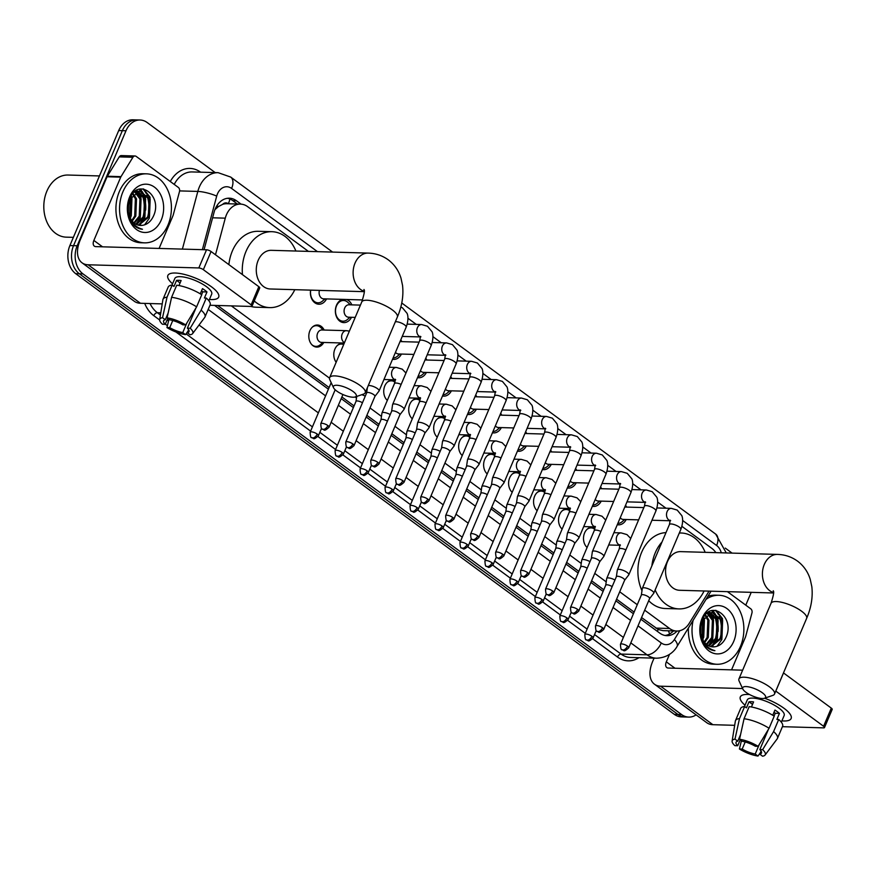<?xml version="1.0" encoding="UTF-8"?>
<svg xmlns="http://www.w3.org/2000/svg" width="876" height="876" viewBox="0 0 876 876"><rect width="100%" height="100%" fill="white"/><g stroke="black" fill="none" stroke-linecap="round" stroke-linejoin="round"><path stroke-width="1.31" d="M323.791 342.461A11.049 8.3 -88.4 0 1 316.794 347.093A11.049 8.3 -88.4 0 1 309.896 330.745A11.049 8.3 -88.4 0 1 317.43 325.018A11.049 8.3 -88.4 0 1 324.153 330.044M336.154 362.292A11.049 8.3 -88.4 0 1 334.873 349.13A11.049 8.3 -88.4 0 1 342.406 343.392A11.049 8.3 -88.4 0 1 344.06 343.666M387.323 400.409A11.049 8.3 -88.4 0 1 384.816 385.9A11.049 8.3 -88.4 0 1 392.349 380.162A11.049 8.3 -88.4 0 1 395.24 380.95M412.289 418.794A11.049 8.3 -88.4 0 1 409.793 404.274A11.049 8.3 -88.4 0 1 417.315 398.547A11.049 8.3 -88.4 0 1 420.217 399.336M437.266 437.168A11.049 8.3 -88.4 0 1 434.759 422.659A11.049 8.3 -88.4 0 1 442.292 416.932A11.049 8.3 -88.4 0 1 445.183 417.721M462.243 455.553A11.049 8.3 -88.4 0 1 459.736 441.044A11.049 8.3 -88.4 0 1 467.258 435.317A11.049 8.3 -88.4 0 1 470.16 436.106M487.209 473.938A11.049 8.3 -88.4 0 1 484.702 459.429A11.049 8.3 -88.4 0 1 492.235 453.691A11.049 8.3 -88.4 0 1 495.126 454.48M512.186 492.323A11.049 8.3 -88.4 0 1 509.679 477.814A11.049 8.3 -88.4 0 1 517.201 472.076A11.049 8.3 -88.4 0 1 520.103 472.865M537.152 510.708A11.049 8.3 -88.4 0 1 534.645 496.199A11.049 8.3 -88.4 0 1 542.178 490.461A11.049 8.3 -88.4 0 1 545.069 491.25M562.129 529.093A11.049 8.3 -88.4 0 1 559.622 514.584A11.049 8.3 -88.4 0 1 567.144 508.846A11.049 8.3 -88.4 0 1 570.046 509.635M587.095 547.478A11.049 8.3 -88.4 0 1 584.588 532.958A11.049 8.3 -88.4 0 1 592.121 527.232A11.049 8.3 -88.4 0 1 595.012 528.02M326.529 298.913A11.749 8.826 -88.4 0 1 318.886 304.224A11.749 8.826 -88.4 0 1 310.597 290.131M351.506 317.287A11.749 8.826 -88.4 0 1 343.852 322.609A11.749 8.826 -88.4 0 1 336.515 305.22A11.749 8.826 -88.4 0 1 342.527 299.362M401.449 354.057A11.749 8.826 -88.4 0 1 393.795 359.379A11.749 8.826 -88.4 0 1 392.558 359.226M426.415 372.442A11.749 8.826 -88.4 0 1 418.772 377.764A11.749 8.826 -88.4 0 1 417.534 377.611M451.392 390.827A11.749 8.826 -88.4 0 1 443.749 396.149A11.749 8.826 -88.4 0 1 442.5 395.996M476.369 409.212A11.749 8.826 -88.4 0 1 468.715 414.534A11.749 8.826 -88.4 0 1 467.477 414.381M501.335 427.597A11.749 8.826 -88.4 0 1 493.692 432.908A11.749 8.826 -88.4 0 1 492.443 432.755M526.312 445.972A11.749 8.826 -88.4 0 1 518.658 451.293A11.749 8.826 -88.4 0 1 517.42 451.14M551.278 464.357A11.749 8.826 -88.4 0 1 543.635 469.678A11.749 8.826 -88.4 0 1 542.386 469.525M576.255 482.742A11.749 8.826 -88.4 0 1 568.601 488.063A11.749 8.826 -88.4 0 1 567.363 487.91M601.221 501.127A11.749 8.826 -88.4 0 1 593.578 506.448A11.749 8.826 -88.4 0 1 592.329 506.295M626.198 519.512A11.749 8.826 -88.4 0 1 618.544 524.833A11.749 8.826 -88.4 0 1 617.306 524.68M228.417 203.769L228.362 203.725A6.909 5.19 91.6 0 0 222.646 204.36L218.485 206.528L214.938 209.638M222.646 204.36A20.717 15.56 -88.4 0 1 226.851 203.714L240.517 204.108A20.717 15.56 91.6 0 0 225.274 218.168L215.485 254.774M641.56 617.558L658.226 629.494L662.979 630.643L676.688 631.038A20.717 15.56 91.6 0 0 689.259 623.285L709.045 591.125M217.642 305.483L329.113 387.542M341.892 396.959L354.079 405.927M366.869 415.344L379.056 424.312M391.835 433.719L404.022 442.698M416.812 452.104L428.999 461.072M441.778 470.489L453.965 479.457M466.755 488.874L478.942 497.842M491.721 507.259L503.908 516.227M516.698 525.644L528.885 534.612M541.664 544.029L553.851 552.997M566.641 562.403L578.828 571.382M591.618 580.788L603.794 589.756M616.584 599.173L634.125 612.083M715.867 552.636A20.717 15.56 91.6 0 0 711.892 548.431L681.922 526.366M644.692 610.178L669.571 628.486A20.717 15.56 91.6 0 0 676.688 631.038M231.33 305.877L329.507 378.147M355.108 396.992L356.488 398.011M370 407.953L381.465 416.396M394.966 426.338L406.431 434.781M419.943 444.723L431.408 453.166M444.92 463.108L456.374 471.551M469.886 481.493L481.351 489.925M494.863 499.878L506.317 508.31M519.829 518.253L531.294 526.695M544.806 536.638L556.26 545.08M569.772 555.023L581.237 563.465M594.749 573.408L606.214 581.85M619.715 591.793L637.257 604.703M308.407 251.39L247.634 206.659A20.717 15.56 91.6 0 0 240.517 204.108M625.552 505.244A11.749 8.826 -88.4 0 1 626.548 507.084M600.586 486.859A11.749 8.826 -88.4 0 1 601.582 488.699M575.609 468.474A11.749 8.826 -88.4 0 1 576.605 470.324M550.643 450.089A11.749 8.826 -88.4 0 1 551.639 451.939M525.666 431.704A11.749 8.826 -88.4 0 1 526.662 433.554M500.7 413.33A11.749 8.826 -88.4 0 1 501.696 415.169M475.723 394.945A11.749 8.826 -88.4 0 1 476.719 396.784M450.757 376.56A11.749 8.826 -88.4 0 1 451.753 378.399M425.78 358.175A11.749 8.826 -88.4 0 1 426.776 360.025M400.814 339.789A11.749 8.826 -88.4 0 1 401.799 341.64M346.513 299.483A11.749 8.826 -88.4 0 1 351.856 304.87M696.113 714.86A20.717 15.56 -88.4 0 1 688.711 717.094A20.717 15.56 -88.4 0 1 681.594 714.553L82.99 273.881A20.717 15.56 -88.4 0 1 77.176 245.773L125.991 130.765L122.355 130.655A20.717 15.56 -88.4 0 1 136.47 119.913A20.717 15.56 -88.4 0 0 122.355 130.655L73.54 245.663L122.355 130.655L118.709 130.557A20.717 15.56 -88.4 0 1 132.823 119.804L140.116 120.012A20.717 15.56 -88.4 0 1 147.223 122.563L215.2 172.594M82.99 273.881L79.355 273.772A20.717 15.56 -88.4 0 1 73.54 245.663A20.717 15.56 -88.4 0 0 79.355 273.772L677.947 714.444L79.355 273.772L75.708 273.673A20.717 15.56 -88.4 0 1 69.894 245.554L118.709 130.557M688.711 717.094L685.065 716.995A20.717 15.56 -88.4 0 1 677.947 714.444A20.717 15.56 -88.4 0 0 685.065 716.995L681.418 716.886A20.717 15.56 -88.4 0 1 674.312 714.345L75.708 273.673M143.554 188.964A27.616 20.75 -88.4 0 1 145.931 193.147A27.616 20.75 -88.4 0 0 143.554 188.964M146.763 195.14A27.616 20.75 -88.4 0 1 147.179 218.54A27.616 20.75 -88.4 0 0 146.763 195.14M716.01 610.386A27.616 20.75 -88.4 0 1 718.386 614.569A27.616 20.75 -88.4 0 0 716.01 610.386M719.218 616.562A27.616 20.75 -88.4 0 1 719.634 639.962A27.616 20.75 -88.4 0 0 719.218 616.562M751.225 592.329L745.772 605.163M725.251 548.08L732.073 553.106M125.991 130.765A20.717 15.56 -88.4 0 1 140.116 120.012M140.05 189.063A27.616 20.75 -88.4 0 1 141.255 191.012M144.124 198.195A27.616 20.75 -88.4 0 1 144.628 214.248M712.517 610.484A27.616 20.75 -88.4 0 1 713.71 612.444M716.59 619.617A27.616 20.75 -88.4 0 1 717.083 635.669M241.064 204.141L236.443 200.746A20.717 15.56 91.6 0 0 229.326 198.195A20.717 15.56 91.6 0 0 214.083 212.255L204.064 249.726M640.86 619.212L659.759 633.129A20.717 15.56 91.6 0 0 666.877 635.669A20.717 15.56 91.6 0 0 677.082 631.038M214.576 305.395L328.412 389.196M341.191 398.602L353.378 407.581M366.168 416.987L378.355 425.966M391.134 435.372L403.321 444.34M416.111 453.757L428.298 462.725M441.077 472.142L453.264 481.11M466.054 490.527L478.241 499.495M491.02 508.912L503.207 517.88M515.997 527.286L528.184 536.265M540.963 545.671L553.15 554.639M565.94 564.056L578.127 573.024M590.917 582.441L603.093 591.409M615.883 600.827L633.425 613.737M227.508 198.283A20.717 15.56 -88.4 0 1 232.797 200.637L237.396 204.02M673.436 630.939A20.717 15.56 -88.4 0 1 665.059 635.472M783.943 708.235A27.616 8.421 23 0 1 788.707 712.396A27.616 8.421 23 0 1 781.885 720.871A27.616 8.421 23 0 0 791.148 718.506A27.616 8.421 23 0 0 783.943 708.235A27.616 8.421 23 0 0 764.595 698.227A27.616 8.421 23 0 1 783.943 708.235M727.419 591.65L750.798 608.853A3.449 2.595 91.6 0 1 751.947 612.992L745.662 636.513A3.449 2.595 91.6 0 1 745.476 637.06L731.559 669.855M654.076 658.139L652.653 661.468A27.616 16.162 -53.6 0 0 654.503 684.233A27.616 16.162 -53.6 0 0 660.603 686.204L742.607 688.558M654.503 684.233L706.79 722.722A27.616 16.162 -53.6 0 0 712.889 724.693L734.679 725.317M745.027 705.224A27.616 8.421 23 0 1 746.385 694.438A27.616 8.421 23 0 1 749.582 694.558A27.616 8.421 23 0 0 740.308 696.924A27.616 8.421 23 0 0 745.027 705.224M782.421 726.686L823.571 727.868A3.449 1.051 -157 0 0 824.491 727.562A3.449 1.051 -157 0 0 823.593 726.27L831.302 708.115A3.449 1.051 23 0 1 832.2 709.396L824.491 727.562M783.483 672.91A3.449 1.051 23 0 1 783.516 672.943L775.808 691.098L823.593 726.27M783.516 672.943L831.302 708.115M742.64 670.173L668.311 668.049A6.909 4.041 126.4 0 1 666.778 667.556A6.909 4.041 126.4 0 1 666.318 661.862L669.483 654.405M774.034 712.177A13.808 4.205 -157 0 1 775.26 713.261L774.066 716.064M768.427 729.347L759.842 749.571A13.808 4.205 23 0 1 761.474 753.053A13.808 4.205 23 0 1 759.777 754.148L761.08 751.071M759.284 744.425L755.221 754.028A13.808 4.205 23 0 1 742.202 749.068L745.213 741.961M772.731 715.243L774.942 710.064A20.017 6.099 23 0 1 777.395 711.728A20.017 6.099 23 0 1 779.443 713.382L776.881 719.426L778.72 719.481A22.787 6.942 23 0 1 782.586 726.303L777.45 738.402A22.787 6.942 23 0 1 777.187 738.862L765.087 755.035A17.947 5.475 23 0 1 762.547 756.196L759.777 754.148M744.48 706.527L747.294 699.891A20.017 6.099 23 0 1 759.777 699.234A20.017 6.099 23 0 1 778.928 708.093A20.017 6.099 23 0 1 784.151 715.539L781.337 722.174M751.433 706.987L753.579 701.928A20.017 6.099 23 0 0 749.024 701.796L746.462 707.852L744.633 706.505L739.497 718.616L734.986 739.125L737.756 741.173L740.581 734.526M740.231 739.771L737.691 745.75L734.887 745.673A17.947 5.475 23 0 1 732.128 741.041L735.358 721.101A22.787 6.942 23 0 1 735.501 720.598L740.636 708.498A22.787 6.942 23 0 1 744.633 706.505M749.188 706.636A22.787 6.942 23 0 1 774.22 716.163L769.073 728.274L758.134 746.341L755.331 746.253A13.808 4.205 23 0 0 742.311 741.304L739.541 739.256L744.053 718.747L749.188 706.636M735.501 720.598A22.787 6.942 23 0 1 739.497 718.616M744.053 718.747A22.787 6.942 23 0 1 769.073 728.274M741.435 740.658L739.399 748.991L742.202 749.068M755.221 754.028L757.992 756.065L760.51 752.418M757.992 756.065A17.947 5.475 23 0 1 739.399 748.991M732.128 741.041A17.947 5.475 23 0 1 734.986 739.125M739.541 739.256A17.947 5.475 23 0 1 758.134 746.341M737.691 745.75A13.808 4.205 23 0 1 736.059 742.268A13.808 4.205 23 0 1 737.756 741.173M759.842 749.571L762.646 749.659L773.585 731.591L778.72 719.481M773.585 731.591A22.787 6.942 23 0 1 777.45 738.402M762.646 749.659A17.947 5.475 23 0 1 765.087 755.035M775.26 713.261L779.443 713.382M749.024 701.796L752.539 704.392M712.319 610.528A31.065 23.345 -88.4 0 1 713.25 612.379M713.338 612.554A31.065 23.345 -88.4 0 1 714.279 614.821M714.958 616.824A31.065 23.345 -88.4 0 1 715.144 639.743M706.012 599.392A34.525 25.93 -88.4 0 1 718.933 595.264A34.525 25.93 -88.4 0 1 740.483 646.357A34.525 25.93 -88.4 0 1 716.962 664.271A34.525 25.93 -88.4 0 1 693.113 620.361M707.863 596.37A34.525 25.93 -88.4 0 1 715.298 595.154L718.933 595.264M704.216 644.123C707.118 648.174 710.688 650.364 714.925 650.682C706.406 648.24 701.588 641.758 700.461 631.224A17.257 12.965 -88.4 0 0 712.9 646.882A17.257 12.965 -88.4 0 0 714.487 646.806C719.218 646.258 722.908 643.411 725.558 638.265C736.333 617.306 710.195 598.275 702.147 620.011C698.917 628.552 699.606 636.589 704.216 644.123M733.727 641.374A24.167 18.155 -88.4 0 1 708.958 650.945A24.167 18.155 -88.4 0 1 702.169 618.149A24.167 18.155 -88.4 0 1 726.938 608.579A24.167 18.155 -88.4 0 1 733.727 641.374M710.644 646.554L720.817 637.816L721.495 620.591L712.1 612.346M711.202 646.685L721.955 637.848L722.634 620.624L712.133 612.346L701.687 621.325L700.461 631.224M708.454 645.7L716.261 637.684L716.951 620.46L709.801 612.74M709.002 645.962L717.4 637.717L718.09 620.493L710.381 612.576M706.286 644.232L711.706 637.564L712.396 620.328L707.49 613.791M706.833 644.659L712.845 637.597L713.535 620.361L708.071 613.452M704.162 641.955L707.151 637.432L707.841 620.197L705.158 615.686M704.687 642.612L708.29 637.465L708.98 620.23L705.749 615.116M702.081 638.319L702.793 618.949M702.596 639.425L703.735 637.334L704.424 620.098L703.384 617.941M712.67 612.346L706.527 613.649M709.242 612.543L708.224 612.313M709.812 612.433L708.345 612.225M700.636 633.03L700.942 623.767M701.698 639.184L703.603 642.042M712.856 646.882L714.487 646.806M716.962 664.271L713.316 664.161A34.525 25.93 -88.4 0 1 688.416 627.982M700.778 633.906L701.139 622.978M703.023 640.236L703.899 617.197M708.345 645.645L712.725 639.316L713.392 618.346L710.064 612.839M709.669 612.401L709.056 611.787M712.714 645.951L717.28 639.447L717.948 618.478L714.619 612.97M712.911 610.419A27.616 20.75 -88.4 0 1 714.214 612.532L712.013 610.605M711.104 649.828L711.684 649.631M717.061 646.28L721.835 639.579L722.503 618.609L716.064 610.397M713.568 620.449L709.505 612.839M708.64 648.536L709.199 648.207M711.783 646.28L717.499 637.498M718.123 620.58L713.809 612.685M713.557 612.423L711.619 610.703M722.678 620.712L721.933 618.587L715.396 610.32M762.35 692.774A12.428 3.789 -157 0 0 748.739 686.893A12.428 3.789 -157 0 0 742.837 689.062A12.428 3.789 -157 0 0 745.947 692.303A12.428 3.789 -157 0 0 764.518 698.26A12.428 3.789 -157 0 0 762.35 692.774M742.837 689.062L739.125 681.068A19.327 5.891 23 0 1 738.928 678.933A19.327 5.891 23 0 1 750.973 678.298A19.327 5.891 23 0 1 769.467 686.85A19.327 5.891 23 0 1 774.515 694.044A19.327 5.891 23 0 1 772.84 695.38L764.518 698.26M773.311 590.785C772.533 591.99 775.818 588.212 771.044 603.279A19.327 5.891 -157 0 1 783.089 602.644A19.327 5.891 -157 0 1 801.584 611.196A19.327 5.891 -157 0 1 806.632 618.379C811.242 607.615 812.983 597.06 811.833 586.712L810.278 579.474C807.979 571.929 803.719 565.808 797.521 561.122C791.575 556.84 784.896 554.607 777.472 554.409L680.641 551.628A19.327 14.52 91.6 0 0 667.468 561.669A19.327 14.52 91.6 0 0 679.535 590.282L773.552 592.975M651.875 565.852A37.975 28.525 -88.4 0 1 655.292 552.701A37.975 28.525 -88.4 0 1 662.015 541.981M679.316 533.024A37.975 28.525 -88.4 0 1 681.178 533.002A37.975 28.525 -88.4 0 1 705.18 552.34M641.977 590.687A37.975 28.525 -88.4 0 1 641.637 552.318A37.975 28.525 -88.4 0 1 665.99 532.619M704.074 590.982A37.975 28.525 -88.4 0 1 678.999 608.908A37.975 28.525 -88.4 0 1 655.149 589.953M678.999 608.908L665.333 608.524A37.975 28.525 -88.4 0 1 648.711 600.717M353.061 391.473A12.428 3.789 -157 0 0 339.45 385.582A12.428 3.789 -157 0 0 333.548 387.75A12.428 3.789 -157 0 0 336.669 391.003A12.428 3.789 -157 0 0 355.229 396.959A12.428 3.789 -157 0 0 353.061 391.473M333.548 387.75L329.836 379.768A19.327 5.891 23 0 1 329.639 377.633A19.327 5.891 23 0 1 341.695 376.998A19.327 5.891 23 0 1 360.189 385.55A19.327 5.891 23 0 1 365.226 392.744A19.327 5.891 23 0 1 363.562 394.08L355.229 396.959M364.022 289.485C363.255 290.69 366.529 286.912 361.755 301.968A19.327 5.891 -157 0 1 373.811 301.333A19.327 5.891 -157 0 1 392.306 309.896A19.327 5.891 -157 0 1 397.343 317.079C401.964 306.315 403.694 295.76 402.544 285.401L401 278.174C398.69 270.629 394.441 264.508 388.243 259.811C382.286 255.54 375.607 253.306 368.194 253.098L271.352 250.328A19.327 14.52 91.6 0 0 258.179 260.358A19.327 14.52 91.6 0 0 270.246 288.981L364.263 291.664M242.455 274.626A37.975 28.525 -88.4 0 1 246.014 251.401A37.975 28.525 -88.4 0 1 271.889 231.691A37.975 28.525 -88.4 0 1 295.902 251.029M228.877 264.629A37.975 28.525 -88.4 0 1 232.348 251.007A37.975 28.525 -88.4 0 1 258.223 231.308L271.889 231.691M294.796 289.682A37.975 28.525 -88.4 0 1 269.72 307.607A37.975 28.525 -88.4 0 1 254.237 300.928M269.72 307.607L256.055 307.213A37.975 28.525 -88.4 0 1 250.875 306.436M649.598 598.604L653.704 593.304A6.209 1.894 -157 0 0 653.781 593.172A6.209 1.894 -157 0 0 652.16 590.862A6.209 1.894 -157 0 0 644.002 587.763A6.209 1.894 -157 0 0 642.338 588.322A6.209 1.894 -157 0 0 642.305 588.464L641.341 595.1M649.565 598.647A4.489 1.369 -157 0 0 649.62 598.549A4.489 1.369 -157 0 0 648.459 596.885A4.489 1.369 -157 0 0 642.568 594.64A4.489 1.369 -157 0 0 641.363 595.045A4.489 1.369 -157 0 0 641.331 595.154M617.843 523.41A10.359 7.785 91.6 0 0 622.157 521.691L624.719 519.468M620.23 517.793A6.209 4.665 91.6 0 0 623.263 519.424L638.626 519.862M624.632 580.219L628.738 574.919A6.209 1.894 -157 0 0 628.815 574.787A6.209 1.894 -157 0 0 627.194 572.477A6.209 1.894 -157 0 0 619.036 569.378A6.209 1.894 -157 0 0 617.372 569.937A6.209 1.894 -157 0 0 617.328 570.079L616.365 576.715M624.599 580.262A4.489 1.369 -157 0 0 624.654 580.164A4.489 1.369 -157 0 0 623.482 578.499A4.489 1.369 -157 0 0 617.591 576.255A4.489 1.369 -157 0 0 616.386 576.66A4.489 1.369 -157 0 0 616.365 576.769M592.877 505.025A10.359 7.785 91.6 0 0 597.18 503.317L599.742 501.083M595.253 499.408A6.209 4.665 91.6 0 0 598.286 501.039L613.649 501.477M599.655 561.834L603.761 556.534A6.209 1.894 -157 0 0 603.838 556.402A6.209 1.894 -157 0 0 602.217 554.092A6.209 1.894 -157 0 0 594.059 550.993A6.209 1.894 -157 0 0 592.395 551.551A6.209 1.894 -157 0 0 592.362 551.694L591.399 558.33M599.622 561.877A4.489 1.369 -157 0 0 599.677 561.79A4.489 1.369 -157 0 0 598.505 560.114A4.489 1.369 -157 0 0 592.614 557.87A4.489 1.369 -157 0 0 591.42 558.275A4.489 1.369 -157 0 0 591.388 558.384M567.9 486.64A10.359 7.785 91.6 0 0 572.214 484.932L574.776 482.698M570.287 481.034A6.209 4.665 91.6 0 0 573.32 482.654L588.683 483.103M574.689 543.448L578.784 538.16A6.209 1.894 -157 0 0 578.872 538.017A6.209 1.894 -157 0 0 577.251 535.707A6.209 1.894 -157 0 0 569.093 532.608A6.209 1.894 -157 0 0 567.429 533.166A6.209 1.894 -157 0 0 567.385 533.309L566.422 539.945M574.656 543.492A4.489 1.369 -157 0 0 574.711 543.405A4.489 1.369 -157 0 0 573.539 541.729A4.489 1.369 -157 0 0 567.648 539.496A4.489 1.369 -157 0 0 566.443 539.89A4.489 1.369 -157 0 0 566.422 539.999M542.923 468.266A10.359 7.785 91.6 0 0 547.237 466.547L549.799 464.313M545.31 462.648A6.209 4.665 91.6 0 0 548.343 464.28L563.706 464.718M549.712 525.063L553.818 519.775A6.209 1.894 -157 0 0 553.895 519.643A6.209 1.894 -157 0 0 552.274 517.333A6.209 1.894 -157 0 0 544.116 514.223A6.209 1.894 -157 0 0 542.452 514.781A6.209 1.894 -157 0 0 542.419 514.935L541.456 521.559M549.679 525.107A4.489 1.369 -157 0 0 549.734 525.02A4.489 1.369 -157 0 0 548.562 523.344A4.489 1.369 -157 0 0 542.671 521.111A4.489 1.369 -157 0 0 541.477 521.516A4.489 1.369 -157 0 0 541.445 521.614M517.957 449.881A10.359 7.785 91.6 0 0 522.271 448.162L524.833 445.939M520.344 444.263A6.209 4.665 91.6 0 0 523.377 445.895L538.74 446.333M503.853 555.91C498.006 561.231 499.375 557.804 497.064 557.76A4.489 2.628 126.4 0 0 498.05 558.089A4.489 2.628 -53.6 0 0 502.682 554.234A4.489 1.369 -157 0 1 503.853 555.91L524.768 506.635A4.489 1.369 -157 0 1 524.713 506.733L528.841 501.39A6.209 1.894 -157 0 0 528.918 501.258A6.209 1.894 -157 0 0 527.297 498.948A6.209 1.894 -157 0 0 519.15 495.838A6.209 1.894 -157 0 0 517.486 496.396A6.209 1.894 -157 0 0 517.442 496.55L516.479 503.174M524.768 506.635A4.489 1.369 -157 0 0 523.596 504.97A4.489 1.369 -157 0 0 517.705 502.725A4.489 1.369 -157 0 0 516.501 503.131A4.489 1.369 -157 0 0 516.479 503.229M492.98 431.496A10.359 7.785 91.6 0 0 497.294 429.777L499.857 427.554M495.367 425.878A6.209 4.665 91.6 0 0 498.4 427.51L513.763 427.948M499.769 488.304L503.875 483.005A6.209 1.894 -157 0 0 503.952 482.873A6.209 1.894 -157 0 0 502.331 480.563A6.209 1.894 -157 0 0 494.173 477.453A6.209 1.894 -157 0 0 492.509 478.011A6.209 1.894 -157 0 0 492.476 478.165L491.513 484.789M499.736 488.348A4.489 1.369 -157 0 0 499.791 488.25A4.489 1.369 -157 0 0 498.619 486.585A4.489 1.369 -157 0 0 492.728 484.34A4.489 1.369 -157 0 0 491.535 484.746A4.489 1.369 -157 0 0 491.502 484.855M468.014 413.111A10.359 7.785 91.6 0 0 472.328 411.391L474.891 409.169M470.401 407.493A6.209 4.665 91.6 0 0 473.423 409.125L488.797 409.563M474.803 469.919L478.898 464.619A6.209 1.894 -157 0 0 478.975 464.488A6.209 1.894 -157 0 0 477.354 462.178A6.209 1.894 -157 0 0 469.207 459.079A6.209 1.894 -157 0 0 467.543 459.637A6.209 1.894 -157 0 0 467.499 459.78L466.536 466.415M474.77 469.963A4.489 1.369 -157 0 0 474.825 469.865A4.489 1.369 -157 0 0 473.653 468.2A4.489 1.369 -157 0 0 467.762 465.955A4.489 1.369 -157 0 0 466.558 466.36A4.489 1.369 -157 0 0 466.525 466.47M443.037 394.726A10.359 7.785 91.6 0 0 447.351 393.017L449.914 390.784M445.424 389.108A6.209 4.665 91.6 0 0 448.457 390.74L463.82 391.178M449.826 451.534L453.932 446.234A6.209 1.894 -157 0 0 454.009 446.103A6.209 1.894 -157 0 0 452.388 443.793A6.209 1.894 -157 0 0 444.231 440.694A6.209 1.894 -157 0 0 442.566 441.252A6.209 1.894 -157 0 0 442.522 441.394L441.57 448.03M449.793 451.578A4.489 1.369 -157 0 0 449.848 451.479A4.489 1.369 -157 0 0 448.676 449.815A4.489 1.369 -157 0 0 442.785 447.57A4.489 1.369 -157 0 0 441.592 447.975A4.489 1.369 -157 0 0 441.559 448.085M418.071 376.341A10.359 7.785 91.6 0 0 422.374 374.632L424.948 372.399M420.458 370.723A6.209 4.665 91.6 0 0 423.48 372.355L438.854 372.793M424.816 433.193A4.489 1.369 -157 0 0 424.882 433.105L428.955 427.849A6.209 1.894 -157 0 0 429.032 427.718A6.209 1.894 -157 0 0 427.411 425.407A6.209 1.894 -157 0 0 419.265 422.309A6.209 1.894 -157 0 0 417.6 422.867A6.209 1.894 -157 0 0 417.556 423.009L416.593 429.645M403.967 482.369C398.109 487.691 399.489 484.275 397.167 484.231A4.489 2.628 126.4 0 0 398.164 484.548A4.489 2.628 -53.6 0 0 402.796 480.705A4.489 1.369 -157 0 1 403.967 482.369L424.882 433.105A4.489 1.369 -157 0 0 423.71 431.43A4.489 1.369 -157 0 0 417.819 429.185A4.489 1.369 -157 0 0 416.615 429.59A4.489 1.369 -157 0 0 416.582 429.7M393.094 357.966A10.359 7.785 91.6 0 0 397.408 356.247L399.971 354.014M395.481 352.349A6.209 4.665 91.6 0 0 398.514 353.97L413.877 354.419M399.883 414.764L403.989 409.475A6.209 1.894 -157 0 0 404.066 409.344A6.209 1.894 -157 0 0 402.445 407.033A6.209 1.894 -157 0 0 394.288 403.924A6.209 1.894 -157 0 0 392.623 404.482A6.209 1.894 -157 0 0 392.579 404.635L391.627 411.26M399.85 414.808A4.489 1.369 -157 0 0 399.905 414.72A4.489 1.369 -157 0 0 398.733 413.045A4.489 1.369 -157 0 0 392.842 410.811A4.489 1.369 -157 0 0 391.649 411.205A4.489 1.369 -157 0 0 391.616 411.315M350.378 304.826L347.947 302.45A10.359 7.785 91.6 0 0 343.578 300.49A10.359 7.785 91.6 0 0 336.515 305.866A10.359 7.785 91.6 0 0 342.987 321.196A10.359 7.785 91.6 0 0 347.465 319.477L350.028 317.254M360.419 305.111L348.922 304.782A6.209 4.665 91.6 0 0 344.695 308.013A6.209 4.665 91.6 0 0 348.571 317.211L355.207 317.397M374.917 396.379L379.012 391.09A6.209 1.894 -157 0 0 379.089 390.959A6.209 1.894 -157 0 0 377.468 388.648A6.209 1.894 -157 0 0 369.311 385.539A6.209 1.894 -157 0 0 368.238 385.659M374.873 396.434A4.489 1.369 -157 0 0 374.939 396.335A4.489 1.369 -157 0 0 373.767 394.66A4.489 1.369 -157 0 0 367.876 392.426A4.489 1.369 -157 0 0 366.672 392.831A4.489 1.369 -157 0 0 366.639 392.93M310.75 290.131A10.359 7.785 91.6 0 0 318.01 302.811A10.359 7.785 91.6 0 0 322.488 301.092L325.051 298.869M319.444 290.383A6.209 4.665 91.6 0 0 323.594 298.825L362.555 299.942M594.76 529.181A10.359 7.785 91.6 0 0 591.19 527.899A10.359 7.785 91.6 0 0 587.029 529.345M614.963 580.011A6.209 1.894 -157 0 0 608.382 577.908A6.209 1.894 -157 0 0 606.718 578.467A6.209 1.894 -157 0 0 606.674 578.609L605.721 585.245M612.171 586.591A4.489 1.369 -157 0 0 606.937 584.785A4.489 1.369 -157 0 0 605.743 585.19A4.489 1.369 -157 0 0 605.71 585.299M586.526 546.909A10.359 7.785 91.6 0 0 587.128 547.39M569.794 510.796A10.359 7.785 91.6 0 0 566.214 509.514A10.359 7.785 91.6 0 0 562.053 510.96M589.997 561.636A6.209 1.894 -157 0 0 583.405 559.523A6.209 1.894 -157 0 0 581.752 560.082A6.209 1.894 -157 0 0 581.708 560.224L580.744 566.86M587.205 568.206A4.489 1.369 -157 0 0 581.971 566.4A4.489 1.369 -157 0 0 580.766 566.805A4.489 1.369 -157 0 0 580.733 566.914M561.549 528.524A10.359 7.785 91.6 0 0 562.162 529.005M544.817 492.411A10.359 7.785 91.6 0 0 541.248 491.129A10.359 7.785 91.6 0 0 537.087 492.575M565.02 543.251A6.209 1.894 -157 0 0 558.439 541.138A6.209 1.894 -157 0 0 556.775 541.697A6.209 1.894 -157 0 0 556.731 541.839L555.778 548.475M562.228 549.821A4.489 1.369 -157 0 0 556.994 548.015A4.489 1.369 -157 0 0 555.789 548.42A4.489 1.369 -157 0 0 555.767 548.529M536.583 510.139A10.359 7.785 91.6 0 0 537.185 510.631M519.84 474.025A10.359 7.785 91.6 0 0 516.271 472.744A10.359 7.785 91.6 0 0 512.11 474.201M540.054 524.866A6.209 1.894 -157 0 0 533.462 522.753A6.209 1.894 -157 0 0 531.798 523.311A6.209 1.894 -157 0 0 531.765 523.465L530.801 530.09M537.262 531.436A4.489 1.369 -157 0 0 532.028 529.641A4.489 1.369 -157 0 0 530.823 530.035A4.489 1.369 -157 0 0 530.79 530.144M511.606 491.764A10.359 7.785 91.6 0 0 512.219 492.246M494.874 455.64A10.359 7.785 91.6 0 0 491.305 454.359A10.359 7.785 91.6 0 0 487.144 455.816M515.077 506.481A6.209 1.894 -157 0 0 508.496 504.368A6.209 1.894 -157 0 0 506.832 504.926A6.209 1.894 -157 0 0 506.788 505.08L505.824 511.704M512.285 513.051A4.489 1.369 -157 0 0 507.051 511.255A4.489 1.369 -157 0 0 505.846 511.661A4.489 1.369 -157 0 0 505.824 511.759M486.64 473.379A10.359 7.785 91.6 0 0 487.242 473.861M469.897 437.255A10.359 7.785 91.6 0 0 466.328 435.974A10.359 7.785 91.6 0 0 462.167 437.431M490.111 488.096A6.209 1.894 -157 0 0 483.519 485.983A6.209 1.894 -157 0 0 481.855 486.541A6.209 1.894 -157 0 0 481.822 486.695L480.858 493.319A4.489 1.369 -157 0 0 480.847 493.374M487.319 494.677A4.489 1.369 -157 0 0 482.085 492.87A4.489 1.369 -157 0 0 480.88 493.276L459.966 542.54C460.163 546.558 460.656 548.343 461.433 547.905A4.489 2.628 126.4 0 0 462.429 548.234A4.489 2.628 -53.6 0 0 467.061 544.379A4.489 1.369 -157 0 0 462.758 542.397A4.489 1.369 -157 0 0 459.966 542.54M461.663 454.994A10.359 7.785 91.6 0 0 462.276 455.476M444.931 418.881A10.359 7.785 91.6 0 0 441.362 417.589A10.359 7.785 91.6 0 0 437.19 419.046M465.134 469.711A6.209 1.894 -157 0 0 458.553 467.609A6.209 1.894 -157 0 0 456.889 468.167A6.209 1.894 -157 0 0 456.845 468.31L455.881 474.945M462.342 476.292A4.489 1.369 -157 0 0 457.108 474.485A4.489 1.369 -157 0 0 455.903 474.891A4.489 1.369 -157 0 0 455.881 475M436.697 436.609A10.359 7.785 91.6 0 0 437.299 437.091M419.954 400.496A10.359 7.785 91.6 0 0 416.385 399.215A10.359 7.785 91.6 0 0 412.224 400.66M440.168 451.326A6.209 1.894 -157 0 0 433.576 449.224A6.209 1.894 -157 0 0 431.912 449.782A6.209 1.894 -157 0 0 431.879 449.925L430.915 456.56M437.376 457.907A4.489 1.369 -157 0 0 432.131 456.1A4.489 1.369 -157 0 0 430.937 456.505A4.489 1.369 -157 0 0 430.904 456.615M411.72 418.224A10.359 7.785 91.6 0 0 412.333 418.706M394.988 382.111A10.359 7.785 91.6 0 0 391.419 380.83A10.359 7.785 91.6 0 0 387.247 382.275M415.191 432.952A6.209 1.894 -157 0 0 408.61 430.839A6.209 1.894 -157 0 0 406.946 431.397A6.209 1.894 -157 0 0 406.902 431.54L405.938 438.175M412.399 439.522A4.489 1.369 -157 0 0 407.165 437.715A4.489 1.369 -157 0 0 405.96 438.12A4.489 1.369 -157 0 0 405.938 438.23M386.743 399.839A10.359 7.785 91.6 0 0 387.356 400.321M390.225 414.567A6.209 1.894 -157 0 0 383.633 412.454A6.209 1.894 -157 0 0 381.969 413.012A6.209 1.894 -157 0 0 381.936 413.154L380.972 419.79M387.433 421.137A4.489 1.369 -157 0 0 382.188 419.341A4.489 1.369 -157 0 0 380.994 419.735A4.489 1.369 -157 0 0 380.961 419.845M343.677 344.553A10.359 7.785 91.6 0 0 341.476 344.06A10.359 7.785 91.6 0 0 337.304 345.516M365.248 396.182A6.209 1.894 -157 0 0 361.788 394.693M362.456 402.752A4.489 1.369 -157 0 0 357.222 400.956A4.489 1.369 -157 0 0 356.017 401.35A4.489 1.369 -157 0 0 355.995 401.46M323.299 330.011L320.868 327.646A10.359 7.785 91.6 0 0 316.499 325.675A10.359 7.785 91.6 0 0 312.338 327.131M344.476 342.669A6.209 4.665 91.6 0 1 344.213 342.516A6.209 4.665 91.6 0 1 342.209 333.898A6.209 4.665 91.6 0 1 346.447 330.679L321.842 329.978A6.209 4.665 91.6 0 0 317.616 333.198A6.209 4.665 91.6 0 0 321.492 342.396L344.323 343.053M311.834 344.695A10.359 7.785 91.6 0 0 315.907 346.381A10.359 7.785 91.6 0 0 320.386 344.662L322.948 342.439M211.488 286.813A27.616 8.421 23 0 1 216.252 290.974A27.616 8.421 23 0 1 209.43 299.45A27.616 8.421 23 0 0 218.682 297.074A27.616 8.421 23 0 0 211.488 286.813A27.616 8.421 23 0 0 173.93 273.016A27.616 8.421 23 0 0 172.572 283.802A27.616 8.421 23 0 1 167.842 275.502A27.616 8.421 23 0 1 185.066 274.593A27.616 8.421 23 0 1 211.488 286.813M120.987 176.645A3.449 2.595 91.6 0 0 120.724 177.149L107.069 176.755A3.449 2.595 -88.4 0 1 107.321 176.251L120.987 176.645L132.911 157.275A3.449 2.595 91.6 0 1 135.003 155.983A3.449 2.595 91.6 0 1 136.185 156.399L178.332 187.431A3.449 2.595 91.6 0 1 179.492 191.57L173.207 215.091A3.449 2.595 91.6 0 1 173.021 215.638L159.093 248.434M107.069 176.755L80.198 240.046A27.616 16.162 -53.6 0 0 82.048 262.811A27.616 16.162 -53.6 0 0 88.137 264.782L198.819 267.946L206.528 249.791L95.845 246.627A6.909 4.041 126.4 0 1 94.323 246.123A6.909 4.041 126.4 0 1 93.863 240.44L120.724 177.149M107.321 176.251L119.246 156.881A3.449 2.595 -88.4 0 1 121.337 155.589L135.003 155.983M82.048 262.811L134.335 301.3A27.616 16.162 -53.6 0 0 140.434 303.271L162.213 303.895M209.966 305.264L251.105 306.447A3.449 1.051 -157 0 0 252.036 306.129A3.449 1.051 -157 0 0 251.138 304.848L258.836 286.693A3.449 1.051 23 0 1 259.745 287.974L252.036 306.129M206.528 249.791A3.449 1.051 23 0 1 211.061 251.511L203.352 269.677L251.138 304.848M203.352 269.677A3.449 1.051 -157 0 0 198.819 267.946M211.061 251.511L258.836 286.693M201.579 290.755A13.808 4.205 -157 0 1 202.794 291.828L201.6 294.643M195.972 307.914L187.376 328.15A13.808 4.205 23 0 1 189.019 331.632A13.808 4.205 23 0 1 187.311 332.727L188.625 329.65M186.829 323.003L182.756 332.595A13.808 4.205 23 0 1 169.736 327.646L172.758 320.539M200.275 293.821L202.476 288.631A20.017 6.099 23 0 1 204.929 290.295A20.017 6.099 23 0 1 206.988 291.949L204.415 298.004L206.265 298.059A22.787 6.942 23 0 1 210.131 304.87L204.984 316.981A22.787 6.942 23 0 1 204.721 317.43L192.621 333.603A17.947 5.475 23 0 1 190.081 334.763L187.311 332.727M172.014 285.094L174.839 278.469A20.017 6.099 23 0 1 187.322 277.812A20.017 6.099 23 0 1 206.473 286.671A20.017 6.099 23 0 1 211.696 294.106L208.882 300.742M178.978 285.565L181.124 280.506A20.017 6.099 23 0 0 176.569 280.375L173.995 286.43L172.178 285.083L167.031 297.194L162.531 317.703L165.301 319.751L168.115 313.104M167.776 318.338L165.236 324.328L162.432 324.24A17.947 5.475 23 0 1 159.673 319.62L162.903 299.68A22.787 6.942 23 0 1 163.046 299.176L168.181 287.065A22.787 6.942 23 0 1 172.178 285.083M176.733 285.215A22.787 6.942 23 0 1 201.754 294.741L196.618 306.841L185.679 324.908L182.876 324.832A13.808 4.205 23 0 0 169.856 319.871L167.086 317.835L171.586 297.314L176.733 285.215M163.046 299.176A22.787 6.942 23 0 1 167.031 297.194M171.586 297.314A22.787 6.942 23 0 1 196.618 306.841M168.98 319.225L166.944 327.558L169.736 327.646M182.756 332.595L185.526 334.643L188.044 330.997M185.526 334.643A17.947 5.475 23 0 1 166.944 327.558M159.673 319.62A17.947 5.475 23 0 1 162.531 317.703M167.086 317.835A17.947 5.475 23 0 1 185.679 324.908M165.236 324.328A13.808 4.205 23 0 1 163.593 320.846A13.808 4.205 23 0 1 165.301 319.751M187.376 328.15L190.18 328.226L201.13 310.159L206.265 298.059M201.13 310.159A22.787 6.942 23 0 1 204.984 316.981M190.18 328.226A17.947 5.475 23 0 1 192.621 333.603M202.794 291.828L206.988 291.949M176.569 280.375L180.084 282.959M73.376 237.352L66.258 237.155A31.065 23.345 -88.4 0 1 46.866 191.165A31.065 23.345 -88.4 0 1 68.032 175.036L99.448 175.945M139.864 189.106A31.065 23.345 -88.4 0 1 140.795 190.957M140.872 191.132A31.065 23.345 -88.4 0 1 141.813 193.399M142.503 195.403A31.065 23.345 -88.4 0 1 142.679 218.321M122.947 191.745A34.525 25.93 -88.4 0 1 146.478 173.831A34.525 25.93 -88.4 0 1 168.028 224.935A34.525 25.93 -88.4 0 1 144.496 242.849A34.525 25.93 -88.4 0 1 122.947 191.745M144.496 242.849L140.861 242.74A34.525 25.93 -88.4 0 1 119.311 191.647A34.525 25.93 -88.4 0 1 142.832 173.733L146.478 173.831M131.75 222.701C134.663 226.753 138.233 228.943 142.459 229.249C133.951 226.818 129.122 220.336 128.006 209.802A17.257 12.965 -88.4 0 0 140.445 225.46A17.257 12.965 -88.4 0 0 142.032 225.373C146.763 224.825 150.453 221.978 153.092 216.843C163.878 195.874 137.74 176.843 129.681 198.589C126.462 207.13 127.151 215.167 131.75 222.701M161.272 219.953A24.167 18.155 -88.4 0 1 136.503 229.523A24.167 18.155 -88.4 0 1 129.714 196.728A24.167 18.155 -88.4 0 1 154.483 187.157A24.167 18.155 -88.4 0 1 161.272 219.953M138.189 225.132L148.351 216.394L149.04 199.159L139.634 190.924M138.737 225.263L149.489 216.427L150.179 199.191L139.667 190.924L129.232 199.903L128.006 209.802M135.999 224.278L143.795 216.262L144.485 199.038L137.346 191.307M136.547 224.541L144.934 216.295L145.624 199.071L137.915 191.154M133.831 222.8L139.24 216.131L139.93 198.907L135.035 192.359M134.367 223.238L140.379 216.164L141.069 198.94L135.616 192.03M131.696 220.533L134.696 216L135.375 198.775L132.703 194.264M132.232 221.19L135.824 216.033L136.514 198.808L133.283 193.695M129.615 216.898L130.327 197.516M130.13 217.993L131.28 215.901L131.958 198.677L130.929 196.52M140.204 190.924L134.061 192.227M136.776 191.121L135.769 190.88M137.357 191.012L135.889 190.804M128.181 211.598L128.487 202.345M129.243 217.763L131.148 220.621M140.401 225.46L142.032 225.373M128.312 212.474L128.684 201.557M130.568 218.803L131.444 195.775M135.889 224.212L140.259 217.894L140.937 196.925L137.598 191.406M137.203 190.979L136.601 190.366M140.259 224.53L144.814 218.014L145.493 197.056L142.153 191.537M141.759 191.11L139.558 189.172M138.649 228.406L139.229 228.209M144.606 224.847L149.369 218.146L150.048 197.188L143.609 188.964M141.113 199.027L137.039 191.406M136.185 227.103L136.744 226.785M139.317 224.858L145.044 216.065M145.668 199.159L141.343 191.253M141.102 190.99L139.153 189.282M150.223 199.29L149.478 197.166L142.941 188.887M216.799 205.882A20.717 4.106 15 0 1 218.485 206.528M657.307 631.311A20.717 12.122 -53.6 0 0 658.226 629.494M668.246 630.797A20.717 8.322 31.6 0 1 669.571 633.983M228.362 203.725A20.717 12.122 -53.6 0 0 229.895 198.994M655.872 628.092L669.571 628.486M212.594 217.796L225.274 218.168M144.201 198.469A27.616 20.75 91.6 0 0 143.379 198.797M674.312 714.345L681.594 714.553M69.894 245.554L77.176 245.773M721.266 552.8A13.808 10.37 91.6 0 0 716.623 545.496L682.7 520.519M726.281 552.942L715.692 534.108A13.808 8.081 126.4 0 1 716.623 545.496M317.473 251.653L231.603 188.439A13.808 10.37 91.6 0 0 217.456 193.914A13.808 10.37 91.6 0 0 216.701 196.114L202.378 249.671M182.394 249.102L197.823 191.417A27.616 20.75 -88.4 0 1 199.334 187.015A27.616 20.75 -88.4 0 1 218.146 172.681L192.183 171.937A27.616 20.75 91.6 0 0 174.225 184.409M179.613 190.902L197.823 191.417A13.808 2.737 15 0 1 216.701 196.114M638.954 657.701A31.065 23.345 -88.4 0 1 617.492 657.033L592.658 638.746M585.299 633.337L567.681 620.372M560.333 614.952L542.715 601.987M535.356 596.567L517.738 583.602M510.39 578.182L492.772 565.217M485.413 559.808L467.795 546.832M460.447 541.423L442.829 528.447M435.471 523.038L417.852 510.062M410.494 504.653L392.886 491.688M385.528 486.268L367.909 473.303M360.551 467.883L342.943 454.918M335.585 449.498L317.966 436.533M310.608 431.123L175.977 332.004M167.393 325.686L165.312 324.153M159.651 319.981L153.782 315.667A31.065 23.345 -88.4 0 1 144.704 303.392M170.294 181.518A31.065 23.345 -88.4 0 1 200.593 172.178M656.496 658.205A27.616 20.75 -88.4 0 1 647.014 654.81L621.051 654.076A27.616 20.75 91.6 0 0 630.534 657.46L656.496 658.205C669.286 657.777 675.352 649.653 677.038 646.477L711.06 591.18M160.779 312.798L157.341 312.699L160.417 314.977M150.037 303.545A27.616 20.75 91.6 0 0 157.341 312.699A3.449 2.026 -53.6 0 0 153.782 315.667M638.035 625.869L661.26 642.973A13.808 8.081 126.4 0 1 647.014 654.81L630.808 642.885M623.373 637.41L605.831 624.5M593.052 615.083L580.865 606.115M568.075 596.698L555.888 587.73M543.109 578.324L530.922 569.345M518.132 559.939L505.945 550.971M493.155 541.554L480.979 532.586M468.189 523.169L456.002 514.201M443.212 504.784L431.036 495.816M418.246 486.399L406.059 477.431M393.269 468.014L381.093 459.046M368.303 449.64L356.116 440.661M343.326 431.255L331.15 422.287M318.36 412.87L199.038 325.029M167.108 319.893L168.553 320.955M186.073 333.855L312.414 426.864M319.85 432.328L337.391 445.249M344.815 450.713L362.357 463.634M369.792 469.098L387.334 482.019M394.758 487.483L412.3 500.393M419.735 505.868L437.277 518.778M444.701 524.253L462.243 537.163M469.678 542.638L487.22 555.548M494.644 561.012L512.186 573.933M519.621 579.397L537.163 592.318M544.587 597.782L562.14 610.703M569.564 616.167L587.106 629.077M594.541 634.553L621.051 654.076A3.449 2.026 -53.6 0 0 617.492 657.033M661.26 642.973A13.808 10.37 91.6 0 0 674.389 639.502L679.798 630.709M665.99 508.211L657.723 502.134M641.013 489.837L632.757 483.749M616.047 471.452L607.78 465.375M591.07 453.067L582.814 446.99M566.104 434.682L557.837 428.605M541.127 416.297L532.871 410.22M516.15 397.912L507.894 391.835M491.184 379.538L482.928 373.45M466.207 361.153L457.951 355.065M441.241 342.768L432.985 336.691M416.264 324.383L408.008 318.306M208.192 309.436L325.576 395.853M338.366 405.27L350.553 414.238M363.343 423.645L375.519 432.624M388.309 442.03L400.496 450.998M413.286 460.415L425.473 469.383M438.252 478.8L450.439 487.768M463.229 497.185L475.416 506.153M488.195 515.57L500.382 524.538M513.172 533.944L525.359 542.923M538.138 552.329L550.325 561.308M563.115 570.714L575.302 579.682M588.081 589.099L600.268 598.067M613.058 607.484L630.6 620.394M674.389 639.502A13.808 5.552 31.6 0 1 677.038 646.477M332.595 252.08L230.684 177.061A13.808 8.081 126.4 0 1 231.603 188.439M232.797 200.637L236.443 200.746M660.603 686.204L712.889 724.693M666.318 661.862L674.98 668.235M714.411 612.882A27.616 20.75 -88.4 0 1 716.25 617.065M717.751 622.967A27.616 20.75 -88.4 0 1 718.09 631.596M777.472 554.409A19.327 14.52 91.6 0 0 764.299 564.44A19.327 14.52 91.6 0 0 769.73 590.676A19.327 14.52 91.6 0 0 773.552 592.603M368.194 253.098A19.327 14.52 91.6 0 0 355.021 263.139A19.327 14.52 91.6 0 0 360.441 289.376A19.327 14.52 91.6 0 0 364.263 291.303M627.544 646.149A4.489 2.628 -53.6 0 1 622.913 650.003A4.489 2.628 126.4 0 1 621.916 649.685C624.238 649.718 622.858 653.146 628.705 647.824A4.489 1.369 -157 0 0 627.544 646.149A4.489 1.369 -157 0 0 623.241 644.167A4.489 1.369 -157 0 0 620.449 644.32L641.363 595.045M656.956 507.96L671.345 508.365A6.209 4.665 91.6 0 0 667.118 511.595A6.209 4.665 91.6 0 0 669.122 520.202A6.209 4.665 91.6 0 0 670.271 520.694M671.345 508.365L677.203 510.084L681.681 515.471C681.594 515.121 684.353 519.753 680.86 529.378A6.209 1.894 -157 0 0 679.239 527.067A6.209 1.894 -157 0 0 678.977 526.881A6.209 1.894 -157 0 0 673.129 524.275A6.209 1.894 -157 0 0 669.428 524.516L670.184 520.18L670.633 520.64M602.568 627.774A4.489 2.628 -53.6 0 1 597.936 631.618A4.489 2.628 126.4 0 1 596.95 631.3C599.261 631.344 597.892 634.761 603.739 629.439A4.489 1.369 -157 0 0 602.568 627.774A4.489 1.369 -157 0 0 598.275 625.782A4.489 1.369 -157 0 0 595.472 625.935L616.386 576.66M631.99 489.575L646.378 489.991A6.209 4.665 91.6 0 0 642.141 493.21A6.209 4.665 91.6 0 0 644.145 501.828A6.209 4.665 91.6 0 0 645.294 502.309M646.378 489.991L652.226 491.699L656.704 497.086C656.628 496.736 659.376 501.368 655.894 510.993A6.209 1.894 -157 0 0 654.273 508.682A6.209 1.894 -157 0 0 654.011 508.496A6.209 1.894 -157 0 0 648.152 505.89A6.209 1.894 -157 0 0 644.451 506.142L645.207 501.795L645.656 502.255M577.591 609.389A4.489 2.628 -53.6 0 1 572.97 613.233A4.489 2.628 126.4 0 1 571.973 612.915C574.295 612.959 572.915 616.375 578.762 611.054A4.489 1.369 -157 0 0 577.591 609.389A4.489 1.369 -157 0 0 573.298 607.397A4.489 1.369 -157 0 0 570.506 607.55L591.42 558.275M607.013 471.189L621.402 471.606A6.209 4.665 91.6 0 0 617.175 474.825A6.209 4.665 91.6 0 0 619.179 483.442A6.209 4.665 91.6 0 0 620.328 483.924M621.402 471.606L627.26 473.325L631.738 478.701C631.651 478.351 634.41 482.983 630.917 492.608A6.209 1.894 -157 0 0 629.297 490.297A6.209 1.894 -157 0 0 629.034 490.111A6.209 1.894 -157 0 0 623.186 487.505A6.209 1.894 -157 0 0 619.474 487.757L620.241 483.41L620.69 483.87M552.625 591.004A4.489 2.628 -53.6 0 1 547.993 594.848A4.489 2.628 126.4 0 1 547.007 594.53C549.318 594.574 547.949 597.99 553.796 592.669A4.489 1.369 -157 0 0 552.625 591.004A4.489 1.369 -157 0 0 548.332 589.022A4.489 1.369 -157 0 0 545.529 589.165L566.443 539.89M582.047 452.804L596.436 453.22A6.209 4.665 91.6 0 0 592.198 456.44A6.209 4.665 91.6 0 0 594.202 465.057A6.209 4.665 91.6 0 0 595.351 465.55M596.436 453.22L602.283 454.94L606.761 460.316C606.674 459.977 609.433 464.598 605.951 474.223A6.209 1.894 -157 0 0 604.33 471.912A6.209 1.894 -157 0 0 604.068 471.726A6.209 1.894 -157 0 0 598.209 469.12A6.209 1.894 -157 0 0 594.508 469.372L595.264 465.025L595.713 465.485M527.648 572.619A4.489 2.628 -53.6 0 1 523.027 576.474A4.489 2.628 126.4 0 1 522.03 576.145C524.352 576.189 522.972 579.605 528.819 574.284A4.489 1.369 -157 0 0 527.648 572.619A4.489 1.369 -157 0 0 523.355 570.637A4.489 1.369 -157 0 0 520.563 570.78L541.477 521.516M557.07 434.419L571.459 434.835A6.209 4.665 91.6 0 0 567.232 438.066A6.209 4.665 91.6 0 0 569.236 446.672A6.209 4.665 91.6 0 0 570.385 447.165M571.459 434.835L577.317 436.555L581.795 441.931C581.708 441.592 584.467 446.212 580.974 455.838A6.209 1.894 -157 0 0 579.354 453.527A6.209 1.894 -157 0 0 579.091 453.341A6.209 1.894 -157 0 0 573.243 450.735A6.209 1.894 -157 0 0 569.531 450.987L570.298 446.64L570.747 447.099M532.104 416.045L546.493 416.45A6.209 4.665 91.6 0 0 542.255 419.681A6.209 4.665 91.6 0 0 544.259 428.287A6.209 4.665 91.6 0 0 545.409 428.78M546.493 416.45L552.34 418.17L556.818 423.546C556.731 423.207 559.49 427.827 556.008 437.463A6.209 1.894 -157 0 0 554.388 435.153A6.209 1.894 -157 0 0 554.125 434.956A6.209 1.894 -157 0 0 548.266 432.361A6.209 1.894 -157 0 0 544.565 432.602L545.321 428.265L545.77 428.714M502.682 554.234A4.489 1.369 -157 0 0 498.389 552.252A4.489 1.369 -157 0 0 495.586 552.395L516.501 503.131M477.705 535.849A4.489 2.628 -53.6 0 1 473.073 539.704A4.489 2.628 126.4 0 1 472.087 539.386C474.398 539.419 473.029 542.846 478.876 537.525A4.489 1.369 -157 0 0 477.705 535.849A4.489 1.369 -157 0 0 473.412 533.867A4.489 1.369 -157 0 0 470.62 534.01L491.535 484.746M507.127 397.66L521.516 398.065A6.209 4.665 91.6 0 0 517.289 401.296A6.209 4.665 91.6 0 0 519.293 409.902A6.209 4.665 91.6 0 0 520.443 410.395M521.516 398.065L527.374 399.785L531.852 405.172C531.765 404.821 534.524 409.442 531.031 419.078A6.209 1.894 -157 0 0 529.411 416.768A6.209 1.894 -157 0 0 529.148 416.582A6.209 1.894 -157 0 0 523.3 413.976A6.209 1.894 -157 0 0 519.588 414.217L520.344 409.88L520.804 410.329M452.739 517.464A4.489 2.628 -53.6 0 1 448.107 521.319A4.489 2.628 126.4 0 1 447.11 521.001C449.432 521.034 448.052 524.461 453.91 519.139A4.489 1.369 -157 0 0 452.739 517.464A4.489 1.369 -157 0 0 448.446 515.482A4.489 1.369 -157 0 0 445.643 515.635L466.558 466.36M482.15 379.275L496.55 379.691A6.209 4.665 91.6 0 0 492.312 382.911A6.209 4.665 91.6 0 0 494.316 391.517A6.209 4.665 91.6 0 0 495.466 392.01M496.55 379.691L502.397 381.399L506.875 386.787C506.788 386.436 509.547 391.068 506.054 400.693A6.209 1.894 -157 0 0 504.445 398.383A6.209 1.894 -157 0 0 504.182 398.197A6.209 1.894 -157 0 0 498.324 395.591A6.209 1.894 -157 0 0 494.622 395.832L495.378 391.495L495.827 391.955M427.762 499.09A4.489 2.628 -53.6 0 1 423.13 502.933A4.489 2.628 126.4 0 1 422.144 502.616C424.455 502.66 423.086 506.076 428.933 500.754A4.489 1.369 -157 0 0 427.762 499.09A4.489 1.369 -157 0 0 423.469 497.097A4.489 1.369 -157 0 0 420.677 497.25L441.592 447.975M457.184 360.89L471.573 361.306A6.209 4.665 91.6 0 0 467.335 364.525A6.209 4.665 91.6 0 0 469.339 373.143A6.209 4.665 91.6 0 0 470.5 373.625M471.573 361.306L477.42 363.014L481.91 368.402C481.822 368.051 484.581 372.683 481.088 382.308A6.209 1.894 -157 0 0 479.468 379.998A6.209 1.894 -157 0 0 479.205 379.812A6.209 1.894 -157 0 0 473.347 377.206A6.209 1.894 -157 0 0 469.645 377.457L470.401 373.11L470.85 373.57M432.207 342.505L446.607 342.921A6.209 4.665 91.6 0 0 442.369 346.14A6.209 4.665 91.6 0 0 444.373 354.758A6.209 4.665 91.6 0 0 445.523 355.24M446.607 342.921L452.454 344.64L456.933 350.017C456.845 349.666 459.604 354.298 456.111 363.923A6.209 1.894 -157 0 0 454.491 361.613A6.209 1.894 -157 0 0 454.228 361.427A6.209 1.894 -157 0 0 448.381 358.821A6.209 1.894 -157 0 0 444.68 359.072L445.435 354.725L445.884 355.185M402.796 480.705A4.489 1.369 -157 0 0 398.503 478.712A4.489 1.369 -157 0 0 395.7 478.865L416.615 429.59M377.819 462.32A4.489 2.628 -53.6 0 1 373.187 466.163A4.489 2.628 126.4 0 1 372.201 465.846C374.512 465.89 373.143 469.306 378.99 463.984A4.489 1.369 -157 0 0 377.819 462.32A4.489 1.369 -157 0 0 373.526 460.338A4.489 1.369 -157 0 0 370.734 460.48L391.649 411.205M407.241 324.12L421.63 324.536A6.209 4.665 91.6 0 0 417.392 327.755A6.209 4.665 91.6 0 0 419.396 336.373A6.209 4.665 91.6 0 0 420.557 336.866M421.63 324.536L427.477 326.255L431.967 331.632C431.879 331.292 434.638 335.913 431.145 345.538A6.209 1.894 -157 0 0 429.525 343.228A6.209 1.894 -157 0 0 429.262 343.042A6.209 1.894 -157 0 0 423.404 340.435A6.209 1.894 -157 0 0 419.703 340.687L420.458 336.34L420.907 336.8M352.853 443.935A4.489 2.628 -53.6 0 1 348.221 447.789A4.489 2.628 126.4 0 1 347.225 447.461C349.546 447.505 348.166 450.932 354.024 445.599A4.489 1.369 -157 0 0 352.853 443.935A4.489 1.369 -157 0 0 348.56 441.953A4.489 1.369 -157 0 0 345.757 442.095L366.672 392.831M400.814 307.005L402.511 307.87L406.99 313.247C406.902 312.907 409.661 317.528 406.168 327.153A6.209 1.894 -157 0 0 404.548 324.843A6.209 1.894 -157 0 0 404.285 324.657A6.209 1.894 -157 0 0 395.317 321.853M327.876 425.55A4.489 2.628 -53.6 0 1 323.244 429.404A4.489 2.628 126.4 0 1 322.259 429.076C324.569 429.12 323.2 432.547 329.048 427.225A4.489 1.369 -157 0 0 327.876 425.55A4.489 1.369 -157 0 0 323.583 423.568A4.489 1.369 -157 0 0 320.791 423.71L335.18 389.787M591.913 636.294A4.489 2.628 -53.6 0 1 587.281 640.148A4.489 2.628 126.4 0 1 586.296 639.83C588.606 639.863 587.238 643.291 593.085 637.969A4.489 1.369 -157 0 0 591.913 636.294A4.489 1.369 -157 0 0 587.621 634.312A4.489 1.369 -157 0 0 584.829 634.465L605.743 585.19M613.901 532.685L621.128 532.893A6.209 4.665 91.6 0 0 616.901 536.123A6.209 4.665 91.6 0 0 618.905 544.73A6.209 4.665 91.6 0 0 620.055 545.222M625.902 549.832A6.209 1.894 -157 0 0 619.201 549.044L606.718 578.467M566.947 617.919A4.489 2.628 -53.6 0 1 562.315 621.763A4.489 2.628 126.4 0 1 561.319 621.445C563.64 621.489 562.261 624.906 568.119 619.584A4.489 1.369 -157 0 0 566.947 617.919A4.489 1.369 -157 0 0 562.655 615.927A4.489 1.369 -157 0 0 559.852 616.08L580.766 566.805M588.935 514.311L596.162 514.508A6.209 4.665 91.6 0 0 591.924 517.738A6.209 4.665 91.6 0 0 593.928 526.345A6.209 4.665 91.6 0 0 595.078 526.837M600.936 531.447A6.209 1.894 -157 0 0 594.235 530.659L581.752 560.082M541.97 599.534A4.489 2.628 -53.6 0 1 537.338 603.378A4.489 2.628 126.4 0 1 536.353 603.06C538.663 603.104 537.295 606.52 543.142 601.199A4.489 1.369 -157 0 0 541.97 599.534A4.489 1.369 -157 0 0 537.678 597.542A4.489 1.369 -157 0 0 534.886 597.695L555.789 548.42M563.958 495.925L571.185 496.134A6.209 4.665 91.6 0 0 566.958 499.353A6.209 4.665 91.6 0 0 568.962 507.96A6.209 4.665 91.6 0 0 570.112 508.452M575.959 513.062A6.209 1.894 -157 0 0 569.258 512.274L556.775 541.697M517.004 581.149A4.489 2.628 -53.6 0 1 512.372 584.993A4.489 2.628 126.4 0 1 511.376 584.675C513.697 584.719 512.318 588.135 518.165 582.814A4.489 1.369 -157 0 0 517.004 581.149A4.489 1.369 -157 0 0 512.701 579.167A4.489 1.369 -157 0 0 509.909 579.31L530.823 530.035M538.992 477.54L546.219 477.748A6.209 4.665 91.6 0 0 541.981 480.968A6.209 4.665 91.6 0 0 543.985 489.585A6.209 4.665 91.6 0 0 545.135 490.067M550.982 494.688A6.209 1.894 -157 0 0 544.292 493.9L531.798 523.311M492.027 562.764A4.489 2.628 -53.6 0 1 487.395 566.619A4.489 2.628 126.4 0 1 486.41 566.29C488.72 566.334 487.352 569.761 493.199 564.429A4.489 1.369 -157 0 0 492.027 562.764A4.489 1.369 -157 0 0 487.735 560.782A4.489 1.369 -157 0 0 484.932 560.925L505.846 511.661M514.015 459.155L521.242 459.363A6.209 4.665 91.6 0 0 517.015 462.583A6.209 4.665 91.6 0 0 519.008 471.2A6.209 4.665 91.6 0 0 520.169 471.693M526.016 476.303A6.209 1.894 -157 0 0 519.315 475.515L506.832 504.926M461.433 547.905C463.754 547.949 462.375 551.376 468.222 546.055A4.489 1.369 -157 0 0 467.061 544.379M489.049 440.77L496.276 440.978A6.209 4.665 91.6 0 0 492.038 444.209A6.209 4.665 91.6 0 0 494.042 452.815A6.209 4.665 91.6 0 0 495.192 453.308M501.039 457.918A6.209 1.894 -157 0 0 494.349 457.13L481.855 486.541M442.084 525.994A4.489 2.628 -53.6 0 1 437.452 529.849A4.489 2.628 126.4 0 1 436.467 529.531C438.777 529.564 437.409 532.991 443.256 527.67A4.489 1.369 -157 0 0 442.084 525.994A4.489 1.369 -157 0 0 437.792 524.012A4.489 1.369 -157 0 0 434.989 524.155L455.903 474.891M464.072 422.385L471.299 422.593A6.209 4.665 91.6 0 0 467.061 425.824A6.209 4.665 91.6 0 0 469.065 434.43A6.209 4.665 91.6 0 0 470.226 434.923M476.073 439.533A6.209 1.894 -157 0 0 469.372 438.745L456.889 468.167M417.107 507.609A4.489 2.628 -53.6 0 1 412.486 511.464A4.489 2.628 126.4 0 1 411.49 511.146C413.811 511.179 412.432 514.606 418.279 509.285A4.489 1.369 -157 0 0 417.107 507.609A4.489 1.369 -157 0 0 412.815 505.627A4.489 1.369 -157 0 0 410.023 505.78L430.937 456.505M439.106 404L446.333 404.208A6.209 4.665 91.6 0 0 442.095 407.439A6.209 4.665 91.6 0 0 444.099 416.045A6.209 4.665 91.6 0 0 445.249 416.538M451.096 421.148A6.209 1.894 -157 0 0 444.406 420.36L431.912 449.782M392.141 489.235A4.489 2.628 -53.6 0 1 387.51 493.079A4.489 2.628 126.4 0 1 386.524 492.761C388.834 492.805 387.466 496.221 393.313 490.899A4.489 1.369 -157 0 0 392.141 489.235A4.489 1.369 -157 0 0 387.849 487.242A4.489 1.369 -157 0 0 385.046 487.395L405.96 438.12M414.129 385.626L421.356 385.823A6.209 4.665 91.6 0 0 417.118 389.053A6.209 4.665 91.6 0 0 419.122 397.66A6.209 4.665 91.6 0 0 420.283 398.153M426.13 402.763A6.209 1.894 -157 0 0 419.429 401.975L406.946 431.397M367.164 470.85A4.489 2.628 -53.6 0 1 362.544 474.693A4.489 2.628 126.4 0 1 361.547 474.376C363.868 474.42 362.489 477.836 368.336 472.514A4.489 1.369 -157 0 0 367.164 470.85A4.489 1.369 -157 0 0 362.872 468.857A4.489 1.369 -157 0 0 360.08 469.01L380.994 419.735M389.163 367.241L396.39 367.449A6.209 4.665 91.6 0 0 392.152 370.668A6.209 4.665 91.6 0 0 394.156 379.286A6.209 4.665 91.6 0 0 395.306 379.768M401.153 384.378A6.209 1.894 -157 0 0 394.463 383.6L381.969 413.012M342.198 452.465A4.489 2.628 -53.6 0 1 337.567 456.319A4.489 2.628 126.4 0 1 336.581 455.991C338.892 456.035 337.523 459.451 343.37 454.129A4.489 1.369 -157 0 0 342.198 452.465A4.489 1.369 -157 0 0 337.906 450.483A4.489 1.369 -157 0 0 335.103 450.625L356.017 401.35M317.221 434.08A4.489 2.628 -53.6 0 1 312.59 437.934A4.489 2.628 126.4 0 1 311.604 437.606C313.915 437.65 312.546 441.077 318.393 435.744A4.489 1.369 -157 0 0 317.221 434.08A4.489 1.369 -157 0 0 312.929 432.098A4.489 1.369 -157 0 0 310.137 432.24L331.051 382.976M88.137 264.782L140.434 303.271M93.863 240.44L102.525 246.813M132.911 157.275L119.246 156.881M140.456 188.997A27.616 20.75 -88.4 0 1 141.759 191.099M141.945 191.461A27.616 20.75 -88.4 0 1 143.795 195.644M145.285 201.535A27.616 20.75 -88.4 0 1 145.635 210.174M672.516 631.859L673.075 630.928M143.259 198.206L144.047 198.02M230.684 177.061L218.146 172.681M715.692 534.108L401.755 302.997M771.044 603.279L738.928 678.933M681.178 533.002L679.349 532.947M806.632 618.379L774.515 694.044M361.755 301.968L329.639 377.633M397.343 317.079L365.226 392.744M624.796 507.04L643.838 507.587M669.428 524.516L642.338 588.322M651.963 520.245L670.271 520.771M680.86 529.378L653.781 593.172M628.705 647.824L649.62 598.549M620.449 644.32C620.646 648.328 621.139 650.112 621.916 649.685M599.819 488.655L618.861 489.202M644.451 506.142L617.372 569.937M626.986 501.86L645.305 502.386M655.894 510.993L628.815 574.787M603.739 629.439L624.654 580.164M595.472 625.935C595.669 629.943 596.162 631.727 596.95 631.3M574.853 470.27L593.895 470.817M619.474 487.757L592.395 551.551M602.02 483.475L620.328 484.001M630.917 492.608L603.838 556.402M578.762 611.054L599.677 561.79M570.506 607.55C570.703 611.558 571.185 613.353 571.973 612.915M549.876 451.885L568.918 452.432M594.508 469.372L567.429 533.166M577.043 465.101L595.362 465.616M605.951 474.223L578.872 538.017M553.796 592.669L574.711 543.405M545.529 589.165C545.726 593.172 546.219 594.968 547.007 594.53M524.91 433.5L543.952 434.047M569.531 450.987L542.452 514.781M552.077 446.716L570.385 447.242M580.974 455.838L553.895 519.643M528.819 574.284L549.734 525.02M520.563 570.78C520.76 574.798 521.242 576.583 522.03 576.145M499.933 415.115L518.975 415.662M544.565 432.602L517.486 496.396M527.1 428.331L545.419 428.857M556.008 437.463L528.918 501.258M495.586 552.395C495.783 556.413 496.276 558.198 497.064 557.76M474.967 396.74L494.009 397.277M519.588 414.217L492.509 478.011M502.134 409.946L520.443 410.472M531.031 419.078L503.952 482.873M478.876 537.525L499.791 488.25M470.62 534.01C470.817 538.028 471.299 539.813 472.087 539.386M449.99 378.355L469.032 378.903M494.622 395.832L467.543 459.637M477.157 391.561L495.477 392.087M506.054 400.693L478.975 464.488M453.91 519.139L474.825 469.865M445.643 515.635C445.84 519.643 446.333 521.428 447.11 521.001M425.024 359.97L444.066 360.518M469.645 377.457L442.566 441.252M452.191 373.176L470.5 373.702M481.088 382.308L454.009 446.103M428.933 500.754L449.848 451.479M420.677 497.25C420.874 501.258 421.356 503.054 422.144 502.616M400.047 341.585L419.089 342.133M444.68 359.072L417.6 422.867M427.214 354.791L445.523 355.317M456.111 363.923L429.032 427.718M395.7 478.865C395.897 482.873 396.39 484.669 397.167 484.231M419.703 340.687L392.623 404.482M402.248 336.417L420.557 336.942M431.145 345.538L404.066 409.344M378.99 463.984L399.905 414.72M370.734 460.48C370.92 464.488 371.413 466.284 372.201 465.846M343.578 300.49L340.315 300.391M366.65 392.875L367.416 387.586M342.987 321.196L339.724 321.098M406.168 327.153L379.089 390.959M354.024 445.599L374.939 396.335M345.757 442.095C345.954 446.114 346.447 447.899 347.225 447.461M318.01 302.811L314.758 302.713M329.048 427.225L342.921 394.529M320.791 423.71C320.977 427.729 321.47 429.514 322.259 429.076M591.19 527.899L589.209 527.834M630.72 538.488L626.986 534.612L621.128 532.893M608.689 544.971L620.055 545.299M619.201 549.044L619.967 544.708L620.416 545.157M593.085 637.969L596.206 630.611M584.829 634.465C585.015 638.473 585.507 640.257 586.296 639.83M566.214 509.514L564.243 509.46M605.743 520.103L602.009 516.227L596.162 514.508M583.723 526.585L595.089 526.914M594.235 530.659L594.99 526.323L595.439 526.783M568.119 619.584L571.24 612.225M559.852 616.08C560.049 620.088 560.541 621.883 561.319 621.445M541.248 491.129L539.266 491.075M580.777 501.718L577.043 497.842L571.185 496.134M558.746 508.2L570.112 508.529M569.258 512.274L570.024 507.938L570.473 508.398M543.142 601.199L546.263 593.851M534.886 597.695C535.072 601.702 535.565 603.498 536.353 603.06M516.271 472.744L514.3 472.69M555.8 483.333L552.066 479.468L546.219 477.748M533.78 489.826L545.146 490.144M544.292 493.9L545.047 489.553L545.496 490.012M518.165 582.814L521.297 575.466M509.909 579.31C510.106 583.317 510.599 585.113 511.376 584.675M491.305 454.359L489.323 454.305M530.834 464.948L527.1 461.083L521.242 459.363M508.803 471.441L520.169 471.759M519.315 475.515L520.07 471.168L520.53 471.627M493.199 564.429L496.32 557.081M484.932 560.925C485.129 564.943 485.622 566.728 486.41 566.29M466.328 435.974L464.357 435.92M505.857 446.563L502.123 442.698L496.276 440.978M483.837 453.056L495.192 453.385M494.349 457.13L495.104 452.782L495.553 453.242M468.222 546.055L471.343 538.696M441.362 417.589L439.38 417.534M480.891 428.189L477.146 424.312L471.299 422.593M458.86 434.671L470.226 435M469.372 438.745L470.127 434.408L470.576 434.857M443.256 527.67L446.377 520.311M434.989 524.155C435.186 528.173 435.679 529.958 436.467 529.531M416.385 399.215L414.414 399.149M455.914 409.804L452.18 405.927L446.333 404.208M433.894 416.286L445.249 416.615M444.406 420.36L445.161 416.023L445.61 416.472M418.279 509.285L421.4 501.926M410.023 505.78C410.22 509.788 410.702 511.573 411.49 511.146M391.419 380.83L389.437 380.775M430.948 391.419L427.203 387.542L421.356 385.823M408.917 397.901L420.283 398.23M419.429 401.975L420.184 397.638L420.633 398.098M393.313 490.899L396.434 483.541M385.046 487.395C385.243 491.403 385.736 493.199 386.524 492.761M405.971 373.034L402.237 369.157L396.39 367.449M383.951 379.516L395.306 379.845M394.463 383.6L395.218 379.253L395.667 379.713M368.336 472.514L371.457 465.167M360.08 469.01C360.277 473.018 360.759 474.814 361.547 474.376M341.476 344.06L339.494 344.005M355.995 401.405L356.718 396.445M343.37 454.129L346.491 446.782M335.103 450.625C335.3 454.633 335.793 456.429 336.581 455.991M316.499 325.675L314.528 325.62M315.907 346.381L313.926 346.327M346.447 330.679L349.382 331.117M318.393 435.744L321.514 428.397M310.137 432.24C310.334 436.259 310.816 438.044 311.604 437.606"/></g></svg>
